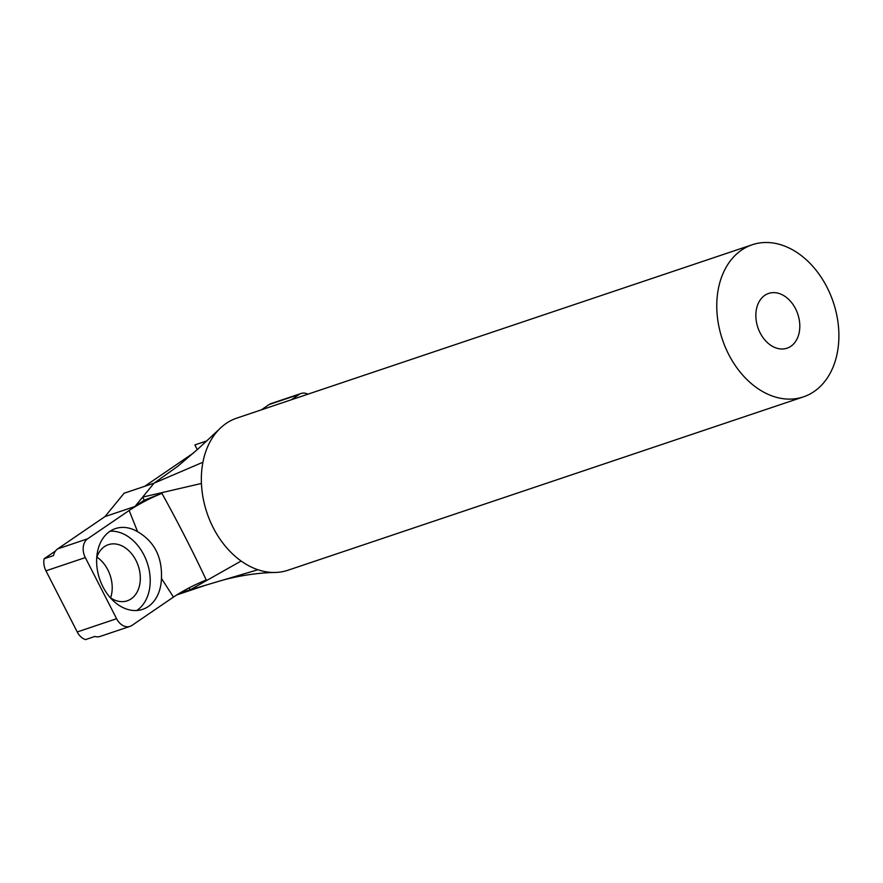 <?xml version="1.0" encoding="UTF-8"?>
<svg xmlns="http://www.w3.org/2000/svg" width="883" height="883" viewBox="0 0 883 883"><rect width="100%" height="100%" fill="white"/><g stroke="black" fill="none" stroke-linecap="round" stroke-linejoin="round"><path stroke-width="1.32" d="M760.131 332.891A28.885 21.06 -108.6 0 1 768.618 293.432A28.885 21.06 -108.6 0 1 797.79 314.094A28.885 21.06 -108.6 0 1 787.04 348.189A28.885 21.06 -108.6 0 1 760.131 332.891M161.446 578.387A42.605 31.06 -108.6 0 1 142.627 609.358A42.605 31.06 -108.6 0 1 102.936 586.798A42.605 31.06 -108.6 0 1 115.463 528.586A42.605 31.06 -108.6 0 1 137.527 531.654C154.337 541.445 162.317 557.03 161.446 578.387L173.454 597.085L131.953 625.407A14.448 10.53 -108.6 0 1 130.044 626.367A14.448 10.53 -108.6 0 1 116.589 618.718L77.229 631.952A14.448 10.53 71.4 0 0 85.53 639.601L94.9 636.444A14.448 10.53 71.4 0 0 100.055 636.455L130.044 626.367M173.454 597.074C183.377 590.539 194.304 584.822 206.247 579.954C192.98 551.709 178.2 522.846 161.931 493.354C150.011 498.211 139.084 503.917 129.15 510.484L137.571 531.632M129.139 510.484L87.638 538.807L57.649 548.895A14.448 10.53 71.4 0 0 53.521 555.584L44.15 558.729A14.448 10.53 71.4 0 0 45.949 570.826L77.229 631.952M45.949 570.826L85.309 557.592A14.448 10.53 -108.6 0 1 87.638 538.807M85.309 557.592L116.589 618.718M44.15 558.729L55.53 550.97M96.887 557.096A29.614 21.589 -108.6 0 1 110.596 597.868M193.554 452.957L144.713 486.301L124.095 493.233L105 516.577L57.649 548.895M301.059 393.487L271.07 403.575A14.448 10.53 71.4 0 0 269.16 404.524L299.149 394.436A14.448 10.53 -108.6 0 1 301.059 393.487A14.448 10.53 -108.6 0 1 307.924 394.182M299.149 394.436L291.346 399.767M261.357 409.844L269.16 404.524M197.295 449.613L194.889 444.911L206.832 440.893M218.852 429.624L197.991 448.994L177.682 466.356L154.083 483.144L134.978 506.489L144.216 500.186L142.649 497.118L201.434 483.454A80.254 58.499 -108.6 0 1 202.924 462.239A80.254 58.499 -108.6 0 1 220.629 427.88A80.254 58.499 -108.6 0 1 236.821 418.101L752.25 244.746A80.254 58.499 71.4 0 0 728.663 354.37A80.254 58.499 71.4 0 0 803.42 396.875A80.254 58.499 71.4 0 0 833.276 302.163A80.254 58.499 71.4 0 0 752.25 244.746M180.209 592.824L190.11 589.855L241.125 561.025A80.254 58.499 -108.6 0 1 213.233 527.725A80.254 58.499 -108.6 0 1 201.434 483.454M205.916 585.12L190.11 589.855L189.094 587.879M144.216 500.186L161.931 493.354M803.42 396.875L287.99 570.23A80.254 58.499 -108.6 0 1 276.081 572.438A80.254 58.499 -108.6 0 1 257.935 569.745A80.254 58.499 -108.6 0 1 241.125 561.025M144.713 486.301L154.083 483.144L202.924 462.239M206.523 584.943L257.935 569.745M136.755 610.506A42.605 31.06 71.4 0 0 147.24 562.857A42.605 31.06 71.4 0 0 110.088 531.224M110.243 597.636A29.614 21.589 71.4 0 0 127.24 600.815A29.614 21.589 71.4 0 0 138.256 565.871A29.614 21.589 71.4 0 0 108.355 544.69A29.614 21.589 71.4 0 0 96.744 557.504M176.71 594.954L206.214 585.032M105 516.577L134.978 506.489M223.509 579.921C241.578 575.208 259.105 572.714 276.092 572.427"/></g></svg>

